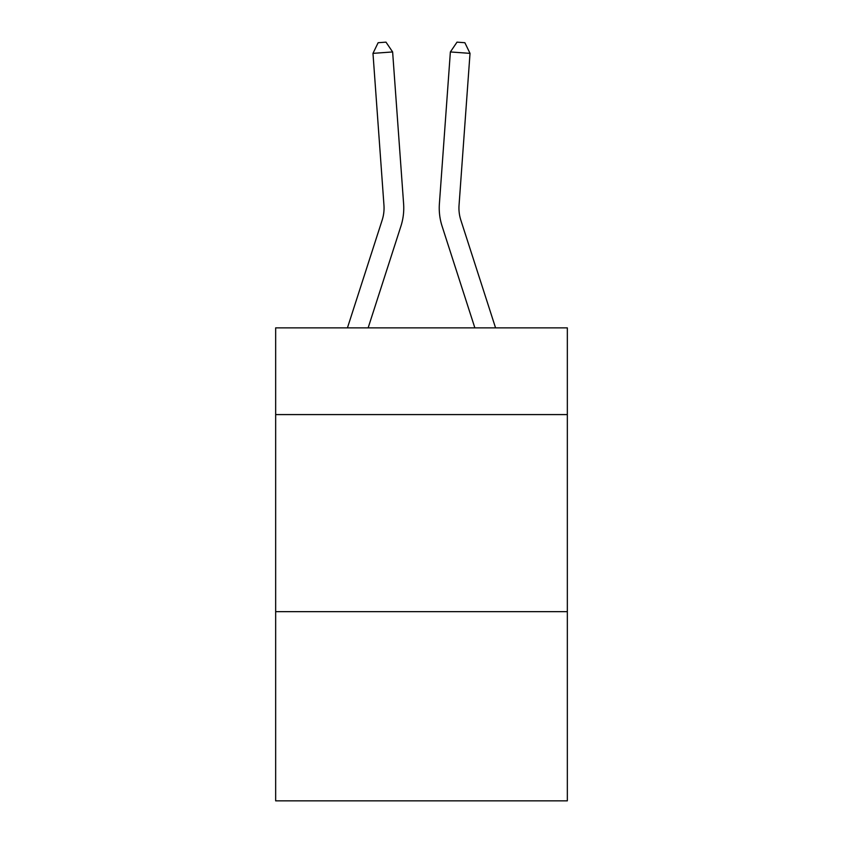 <?xml version="1.0" encoding="UTF-8"?>
<svg xmlns="http://www.w3.org/2000/svg" width="843" height="843" viewBox="0 0 843 843"><rect width="100%" height="100%" fill="white"/><g stroke="black" fill="none" stroke-linecap="round" stroke-linejoin="round"><path stroke-width="1.26" d="M567.339 414.587L567.339 327.874L275.661 327.874L275.661 414.587L567.339 414.587L567.339 800.85L275.661 800.85L275.661 414.587M567.339 611.66L275.661 611.66M400.91 226.198L368.138 327.874L400.91 226.198A59.126 59.126 129.2 0 0 403.607 203.785L392.627 51.95L403.607 203.785M347.432 327.874L382.153 220.149A39.41 39.41 -29.8 0 0 383.955 205.207L372.975 53.362L378.128 42.719L385.989 42.15L392.627 51.95L372.975 53.362M495.568 327.874L460.847 220.149A39.41 39.41 29.8 0 1 459.045 205.207L470.025 53.362L450.373 51.95L439.393 203.785A59.126 59.126 -129.2 0 0 442.09 226.198L474.862 327.874L442.09 226.198M382.153 220.149A39.41 39.41 -50.8 0 0 383.955 205.207A39.41 39.41 -50.8 0 1 382.153 220.149A39.41 39.41 -50.8 0 0 383.955 205.207A39.41 39.41 -50.8 0 1 382.153 220.149A39.41 39.41 -50.8 0 0 383.955 205.207A39.41 39.41 -50.8 0 1 382.153 220.149A39.41 39.41 -50.8 0 0 383.955 205.207A39.41 39.41 -50.8 0 1 382.153 220.149A39.41 39.41 -50.8 0 0 383.955 205.207A39.41 39.41 -50.8 0 1 382.153 220.149A39.41 39.41 -50.8 0 0 383.955 205.207A39.41 39.41 -50.8 0 1 382.153 220.149A39.41 39.41 -50.8 0 0 383.955 205.207A39.41 39.41 -50.8 0 1 382.153 220.149A39.41 39.41 -50.8 0 0 383.955 205.207A39.41 39.41 -50.8 0 1 382.153 220.149A39.41 39.41 -50.8 0 0 383.955 205.207A39.41 39.41 -50.8 0 1 382.153 220.149A39.41 39.41 -50.8 0 0 383.955 205.207A39.41 39.41 -50.8 0 1 382.153 220.149A39.41 39.41 -50.8 0 0 383.955 205.207A39.41 39.41 -50.8 0 1 382.153 220.149A39.41 39.41 -50.8 0 0 383.955 205.207A39.41 39.41 -50.8 0 1 382.153 220.149A39.41 39.41 -50.8 0 0 383.955 205.207A39.41 39.41 -50.8 0 1 382.153 220.149A39.41 39.41 -50.8 0 0 383.955 205.207A39.41 39.41 -50.8 0 1 382.153 220.149A39.41 39.41 -50.8 0 0 383.955 205.207A39.41 39.41 -50.8 0 1 382.153 220.149A39.41 39.41 -50.8 0 0 383.955 205.207A39.41 39.41 -50.8 0 1 382.153 220.149A39.41 39.41 -50.8 0 0 383.955 205.207A39.41 39.41 -50.8 0 1 382.153 220.149A39.41 39.41 -50.8 0 0 383.955 205.207A39.41 39.41 -50.8 0 1 382.153 220.149A39.41 39.41 -50.8 0 0 383.955 205.207M460.847 220.149A39.41 39.41 50.8 0 1 459.045 205.207A39.41 39.41 50.8 0 0 460.847 220.149A39.41 39.41 50.8 0 1 459.045 205.207A39.41 39.41 50.8 0 0 460.847 220.149A39.41 39.41 50.8 0 1 459.045 205.207A39.41 39.41 50.8 0 0 460.847 220.149A39.41 39.41 50.8 0 1 459.045 205.207A39.41 39.41 50.8 0 0 460.847 220.149A39.41 39.41 50.8 0 1 459.045 205.207A39.41 39.41 50.8 0 0 460.847 220.149A39.41 39.41 50.8 0 1 459.045 205.207A39.41 39.41 50.8 0 0 460.847 220.149A39.41 39.41 50.8 0 1 459.045 205.207A39.41 39.41 50.8 0 0 460.847 220.149A39.41 39.41 50.8 0 1 459.045 205.207A39.41 39.41 50.8 0 0 460.847 220.149A39.41 39.41 50.8 0 1 459.045 205.207A39.41 39.41 50.8 0 0 460.847 220.149A39.41 39.41 50.8 0 1 459.045 205.207A39.41 39.41 50.8 0 0 460.847 220.149A39.41 39.41 50.8 0 1 459.045 205.207A39.41 39.41 50.8 0 0 460.847 220.149A39.41 39.41 50.8 0 1 459.045 205.207A39.41 39.41 50.8 0 0 460.847 220.149A39.41 39.41 50.8 0 1 459.045 205.207A39.41 39.41 50.8 0 0 460.847 220.149A39.41 39.41 50.8 0 1 459.045 205.207A39.41 39.41 50.8 0 0 460.847 220.149A39.41 39.41 50.8 0 1 459.045 205.207A39.41 39.41 50.8 0 0 460.847 220.149A39.41 39.41 50.8 0 1 459.045 205.207A39.41 39.41 50.8 0 0 460.847 220.149A39.41 39.41 50.8 0 1 459.045 205.207A39.41 39.41 50.8 0 0 460.847 220.149A39.41 39.41 50.8 0 1 459.045 205.207A39.41 39.41 50.8 0 0 460.847 220.149A39.41 39.41 50.8 0 1 459.045 205.207M470.025 53.362L464.872 42.719L457.011 42.15L450.373 51.95L439.393 203.785"/></g></svg>
